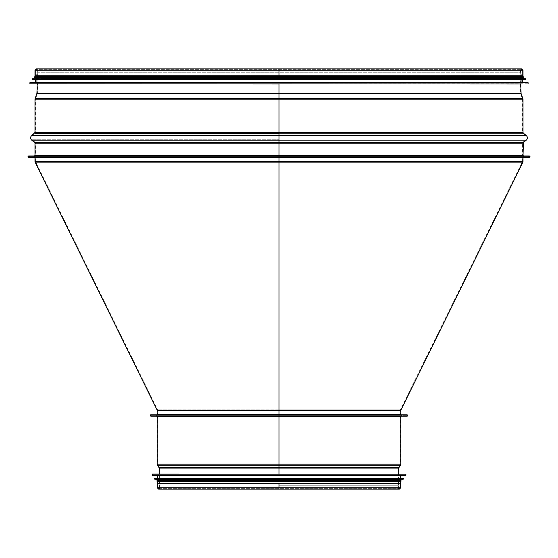 <?xml version="1.0" encoding="UTF-8"?>
<svg xmlns="http://www.w3.org/2000/svg" width="558" height="558" viewBox="0 0 558 558"><rect width="100%" height="100%" fill="white"/><g stroke="black" fill="none" stroke-linecap="round" stroke-linejoin="round"><path stroke-width="0.42" stroke-dasharray="2.79 2.09" d="M155.752 415.264L155.752 414.768L402.248 414.768L155.752 415.264L402.248 415.264L150.862 415.264L407.138 415.264L279 415.264L279 414.768L279 415.752L150.862 415.752L407.138 415.752L156.735 415.752L401.265 415.752L279 415.752L279 415.264L279 415.752L407.626 415.752L150.374 415.752L401.362 415.752L156.638 415.752L279 415.752L279 410.151M279 409.886L157.691 409.886L400.309 409.886L279 409.886L279 162.162M278.993 161.904L522.372 161.904L279 161.904L278.993 156.442L279 157.028L528.405 157.028L33.508 156.931L524.492 156.931L28.618 156.931L529.382 156.931L279.007 156.931L279 157.419L33.508 157.419L279.007 157.419M279 415.166L150.374 415.166L279 415.264M279 156.442L28.618 156.442L529.382 156.442L279.007 156.442L279 155.947L279 156.442L528.405 156.442L29.595 156.442L523.606 156.442L34.394 156.442L279.007 156.442L279.007 70.28L279.007 83.979L279.007 78.127L279 83.979L36.737 83.979L36.737 72.233L521.263 72.233L36.737 72.233C38.042 71.208 38.042 70.552 36.737 70.28L279 70.28L279 78.113L279 68.857L36.396 68.857L37.818 70.28L521.263 70.28L36.737 70.28M279 142.464L279 142.081L34.91 142.081L279.007 142.081M279 140.149L279 139.765L31.994 139.765L279.007 139.765M279 135.545L279 135.929L31.994 135.929L279.007 135.929M279 133.229L279 133.613L34.91 133.613L279.007 133.613M279 98.529L35.559 98.689L279.007 98.689M279 93.632L37.337 93.8L279.007 93.8M279 75.707L35.468 75.707L522.532 75.707L279.007 75.707L279 70.28L522.532 70.28L35.468 70.28L522.532 70.28L37.33 70.28L520.67 70.28L37.818 70.28L37.818 78.099L520.182 78.099L37.33 78.099L520.67 78.099L37.818 78.127L520.67 78.113L37.818 78.127L37.428 93.339L279 93.339L37.428 93.339L35.468 99.191L279 99.191L35.468 99.191L35.468 132.462L279 132.462L35.468 132.462L34.91 133.613L31.994 135.929L31.994 139.765L34.91 142.081L35.468 143.232L279 143.232L35.468 143.232L35.468 155.459L279 155.459L35.468 155.459L34.491 156.442M279 155.947L523.509 155.947M28.618 155.947L529.382 155.947M28.618 157.419L529.382 157.419M34.98 75.707L523.02 75.707M521.263 70.28C519.958 71.236 519.958 71.884 521.263 72.233L521.263 83.979L36.737 83.979M527.917 83.979L30.083 83.979M522.532 82.214L35.468 82.214M279 79.773L522.532 79.773L279 79.773M525.469 79.773L32.531 79.773M522.532 78.497L35.468 78.497M279 77.618L522.532 77.618L279 77.618M522.532 77.618L35.468 77.618M522.532 76.641L35.468 76.641M279 415.752L279 416.24L156.735 416.24L401.265 416.24L279 416.24L279 415.752L279 465.233M279 464.974L400.065 464.974L157.935 464.974L279 464.974L279 467.611M279 467.353L159.442 467.353L279 467.353L279 479.887L279 474.021L399.019 474.021L158.981 474.021L405.673 474.021M279 479.901L279 487.72L279 479.901L279 487.72L279 479.901L160.062 479.901L397.938 479.901L159.567 479.901L398.433 479.901L279 479.901M279 483.27L157.712 483.27L400.288 483.27L279 483.27L279 489.143M157.223 483.27L400.777 483.27M150.862 414.768L407.138 414.768M150.862 416.24L407.138 416.24M279 485.767L399.019 485.767L279 485.767M279 487.72L400.288 487.72L279 487.72M152.327 474.021L279 474.021M157.712 475.786L400.288 475.786M154.775 478.227L403.225 478.227M157.712 479.503L400.288 479.503M157.028 480.382L400.288 480.382M157.028 481.359L400.288 481.359M279 410.409L400.191 410.409L279 410.409M279 414.573L400.191 414.573L279 414.573M401.362 415.166L400.777 414.573L157.223 414.573L156.638 415.166M400.777 410.409L157.223 410.409M400.839 410.151L157.161 410.151M522.902 162.162L35.098 162.162M523.02 161.646L34.98 161.646M523.606 157.028L523.02 157.614L34.98 157.614L34.394 157.028M36.933 93.326L521.067 93.326M36.877 93.632L521.123 93.632M35.098 98.529L522.902 98.529M34.98 99.191L523.02 99.191M34.98 132.462L523.02 132.462M34.61 133.229L523.39 133.229M31.687 135.545L526.313 135.545M31.687 140.149L526.313 140.149M34.61 142.464L523.39 142.464M34.98 143.232L523.02 143.232M34.98 155.459L523.02 155.459M279.007 155.459L522.532 155.459L279.007 155.459M279.007 143.232L522.532 143.232L279.007 143.232M279.007 132.462L522.532 132.462L279.007 132.462M279.007 99.191L522.532 99.191L279.007 99.191M279.007 93.339L520.572 93.339L279.007 93.339M34.98 70.28L523.02 70.28M528.112 83.784L29.888 83.784M528.112 82.696L29.888 82.696M527.924 82.5L30.076 82.5M525.664 79.578L32.336 79.578M525.664 78.971L32.336 78.971M525.49 78.776L32.51 78.776M157.223 487.72L400.777 487.72M279 479.866L398.433 479.887L279 479.887M279 468.085L398.335 468.085L279 468.085M279 464.186L157.712 464.186L279 464.186M279 416.728L157.712 416.728L279 416.728M157.223 416.728L400.777 416.728M157.223 464.186L400.777 464.186M157.523 465.233L400.477 465.233M159.03 467.611L398.97 467.611M159.176 468.099L398.824 468.099M152.132 474.216L405.868 474.216M152.132 475.304L405.868 475.304M152.32 475.5L405.68 475.5M154.58 478.422L403.42 478.422M154.58 479.029L403.42 479.029M154.754 479.224L403.246 479.224M528.405 157.028L528.405 156.442M29.595 157.028L29.595 156.442M401.362 415.752L400.191 414.573L400.309 409.886L522.372 161.904L522.434 157.614L523.606 156.442M156.638 415.752L157.809 414.573L157.691 409.886L35.628 161.904L35.566 157.614L34.394 156.442M407.626 415.752L407.626 415.166M150.374 415.752L150.374 415.166M35.468 70.28L35.468 75.707L35.468 70.28L36.396 69.352L521.604 69.352L36.396 69.352L37.33 70.28L37.177 83.979M522.532 70.28L522.532 75.707L522.532 70.28L521.604 69.352L520.67 70.28L520.823 83.979M33.508 156.931L33.508 157.419M524.492 156.931L524.492 157.419M28.618 156.442L28.618 156.931M529.382 156.931L529.382 156.442M279.007 68.857L521.604 68.857L520.182 70.28L520.182 78.127L520.572 93.339L522.532 99.191L522.532 132.462L523.09 133.613L526.006 135.929L526.006 139.765L523.09 142.081L522.532 143.232L522.532 155.459L523.509 156.442M156.735 415.752L157.712 416.728L157.712 464.186L159.665 468.085L160.062 479.866L160.062 487.72L158.639 489.143M401.265 415.752L400.288 416.728L400.288 464.186L398.335 468.085L397.938 479.866L397.938 487.72L399.361 489.143M150.862 415.264L150.862 415.752M407.138 415.752L407.138 415.264M402.248 414.768L402.248 415.264M400.288 487.72L400.288 483.27L400.288 487.72L399.361 488.648L398.433 487.72L398.628 474.021M157.712 487.72L157.712 483.27L157.712 487.72L158.639 488.648L399.361 488.648L158.639 488.648L159.567 487.72L159.372 474.021M399.019 487.72C397.715 487.49 397.715 486.841 399.019 485.767L399.019 474.021M158.981 474.021L158.981 485.767C160.286 486.06 160.286 486.715 158.981 487.72"/><path stroke-width="0.84" d="M279.007 156.931L279 416.24L279 414.768L155.752 414.768M279 414.768L150.862 414.768C150.032 414.838 150.032 415.333 150.862 416.24L407.138 416.24L407.849 415.682L407.138 414.768L279 414.768L279 464.186L279 416.728L157.223 416.728L156.735 416.24M279.007 68.857L521.604 68.857L523.02 70.28L279.007 70.28L279.007 68.857L279 75.707L34.98 75.707L34.98 70.28L36.396 68.857L279 68.857L279.007 75.707L279.007 70.28L34.98 70.28M521.263 83.979L29.888 83.784L279 83.979L279.007 157.028M523.39 142.464L526.313 140.149L31.687 140.149L34.61 142.464L523.39 142.464L523.02 155.459L523.509 155.947L28.618 155.947L27.907 156.861L28.618 157.419L529.382 157.419L530.1 156.833L529.382 155.947L279.007 155.947M523.02 70.28L523.02 75.707L279.007 75.707M527.924 82.5L35.468 82.214L522.532 82.214L528.112 82.696L29.888 82.696L29.888 83.784M32.336 79.578L525.469 79.773L525.664 78.971L32.336 78.971L32.336 79.578L525.664 79.578M525.49 78.776L32.51 78.776L522.532 78.497L525.664 78.971M35.468 78.497L35.468 77.618L523.216 77.618L522.532 77.618L522.532 78.497M35.468 75.707L35.468 76.641L523.216 76.641L522.532 76.641L522.532 75.707M279 474.021L279 416.728L400.777 416.728L401.265 416.24M279 489.143L279 483.27L157.223 483.27L157.223 487.72L158.639 489.143L399.361 489.143L158.639 489.143M157.223 487.72L400.777 487.72L400.777 483.27L279 483.27L279 487.72L279 483.27M405.868 474.216L152.327 474.021L152.132 475.304L405.868 475.304L405.868 474.216L152.132 474.216M152.32 475.5L405.68 475.5L157.712 475.786L152.132 475.304M403.42 478.422L154.775 478.227L154.58 479.029L403.42 479.029L403.42 478.422L154.58 478.422M154.754 479.224L403.246 479.224L157.712 479.503L154.58 479.029M400.288 479.503L400.288 480.382L400.972 480.382L157.028 480.382L157.028 481.359L400.972 481.359L400.972 480.382M400.288 483.27L400.288 481.359L400.972 481.359M401.362 415.166L400.777 414.573L157.223 414.573L157.161 410.151L35.098 162.162L522.902 162.162L523.02 161.646L34.98 161.646L34.98 157.614L523.02 157.614L523.606 157.028M157.223 410.409L400.777 410.409L522.902 162.162M157.161 410.151L400.839 410.151M520.823 83.979L521.067 93.326L36.933 93.326L35.098 98.529L522.902 98.529L521.123 93.632L36.877 93.632M522.902 98.529L523.02 99.191L34.98 99.191L35.098 98.529M523.02 99.191L523.02 132.462L34.98 132.462L31.687 135.545L526.313 135.545L523.39 133.229L34.61 133.229M523.02 143.232L34.98 143.232L34.98 155.459L34.491 155.947M523.02 155.459L34.98 155.459M159.03 467.611L398.97 467.611L398.824 468.099L159.176 468.099L157.223 464.186L400.777 464.186L400.777 416.728M398.97 467.611L400.477 465.233L157.523 465.233M157.223 414.573L156.638 415.166M400.777 414.573L400.777 410.409M34.98 161.646L35.098 162.162M523.02 161.646L523.02 157.614M34.98 157.614L34.394 157.028M37.177 83.979L36.933 93.326M34.98 99.191L34.98 132.462M523.02 132.462L523.39 133.229M31.687 140.149C30.216 138.614 30.216 137.08 31.687 135.545M526.313 140.149C527.784 138.614 527.784 137.08 526.313 135.545M34.61 142.464L34.98 143.232M528.112 83.784L528.112 82.696M522.532 82.214L522.532 79.773M35.468 82.214L35.468 79.773M523.216 77.618L523.216 76.641M34.784 76.641L34.784 77.618M400.777 487.72L399.361 489.143M157.223 416.728L157.223 464.186M400.477 465.233L400.777 464.186M398.628 474.021L398.824 468.099M159.372 474.021L159.176 468.099M157.712 475.786L157.712 478.227M400.288 475.786L400.288 478.227M157.712 479.503L157.712 480.382M157.712 481.359L157.712 483.27"/></g></svg>
